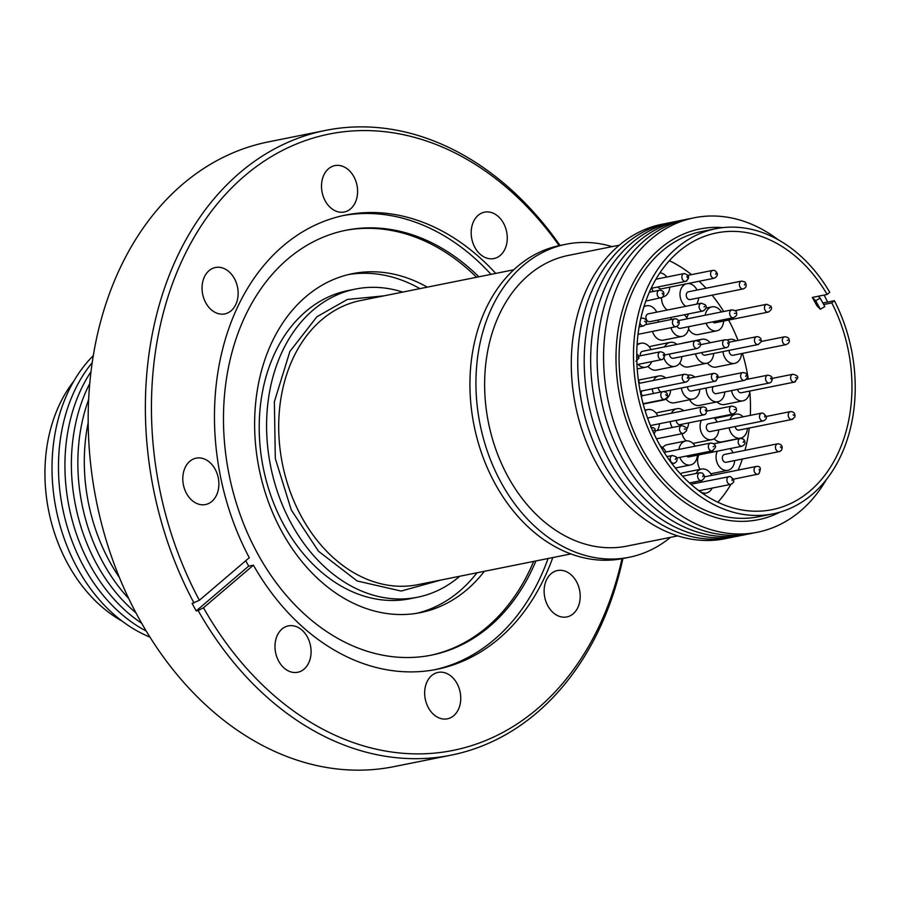 <?xml version="1.0" encoding="UTF-8"?>
<svg xmlns="http://www.w3.org/2000/svg" width="899" height="899" viewBox="0 0 899 899"><rect width="100%" height="100%" fill="white"/><g stroke="black" fill="none" stroke-linecap="round" stroke-linejoin="round"><path stroke-width="1.35" d="M441.083 579.99L401.123 591.059L357.173 580.99L318.504 551.256L291.242 509.868L275.319 458.546L274.364 401.774L289.894 351.453L316.931 316.74L347.362 299.446L384.03 295.838M88.259 422.294A160.382 120.488 78.6 0 0 109.79 561.841A160.382 120.488 78.6 0 0 119.432 577.518M88.743 399.268A160.382 120.488 78.6 0 0 103.329 563.134A160.382 120.488 78.6 0 0 128.759 598.577M89.844 383.356A160.382 120.488 78.6 0 0 96.878 564.437A160.382 120.488 78.6 0 0 135.929 612.826M91.102 371.568A160.382 120.488 78.6 0 0 90.417 565.729A160.382 120.488 78.6 0 0 141.637 623.221M353.835 176.631A23.666 17.778 78.6 0 0 334.9 165.607A23.666 17.778 78.6 0 0 325.269 200.994A23.666 17.778 78.6 0 0 344.216 212.007A23.666 17.778 78.6 0 0 353.835 176.631M234.381 278.521A23.666 17.778 78.6 0 0 215.445 267.497A23.666 17.778 78.6 0 0 205.815 302.884A23.666 17.778 78.6 0 0 224.761 313.908A23.666 17.778 78.6 0 0 234.381 278.521M215.119 469.166A23.666 17.778 78.6 0 0 196.173 458.153A23.666 17.778 78.6 0 0 186.554 493.529A23.666 17.778 78.6 0 0 205.489 504.553A23.666 17.778 78.6 0 0 215.119 469.166M307.323 636.897A23.666 17.778 78.6 0 0 288.377 625.873A23.666 17.778 78.6 0 0 278.757 661.259A23.666 17.778 78.6 0 0 297.704 672.272A23.666 17.778 78.6 0 0 307.323 636.897M456.995 683.442A23.666 17.778 78.6 0 0 438.049 672.418A23.666 17.778 78.6 0 0 428.43 707.805A23.666 17.778 78.6 0 0 447.365 718.829A23.666 17.778 78.6 0 0 456.995 683.442M576.45 581.552A23.666 17.778 78.6 0 0 557.504 570.528A23.666 17.778 78.6 0 0 547.884 605.915A23.666 17.778 78.6 0 0 566.819 616.939A23.666 17.778 78.6 0 0 576.45 581.552M503.507 223.177A23.666 17.778 78.6 0 0 484.561 212.153A23.666 17.778 78.6 0 0 474.942 247.54A23.666 17.778 78.6 0 0 493.888 258.564A23.666 17.778 78.6 0 0 503.507 223.177M478.875 276.791A216.693 162.798 78.6 0 0 346.07 230.245A216.693 162.798 78.6 0 0 257.957 554.256A216.693 162.798 78.6 0 0 431.396 655.146A216.693 162.798 78.6 0 0 535.928 560.942M245.73 560.74L248.697 566.145L253.406 565.201A231.661 174.035 78.6 0 0 436.745 669.339A231.661 174.035 78.6 0 0 552.784 557.56M434.386 669.8A231.661 174.035 78.6 0 0 548.087 558.504M476.56 277.252A216.693 162.798 78.6 0 0 344.924 230.481M560.021 245.449A318.617 239.37 78.6 0 0 325.64 130.389L268.441 141.873A318.617 239.37 78.6 0 0 138.873 618.287A318.617 239.37 78.6 0 0 393.897 766.645L451.096 755.16A318.617 239.37 78.6 0 0 622.895 558.537M495.731 273.408A231.661 174.035 78.6 0 0 345.531 215.086A231.661 174.035 78.6 0 0 249.281 557.706L199.376 600.285L192.094 603.431A318.617 239.37 78.6 0 0 194.128 607.185A318.617 239.37 78.6 0 0 196.207 610.915L198.14 610.533A318.617 239.37 78.6 0 0 451.096 755.16M670.519 537.344A159.662 119.949 -101.4 0 1 629.109 557.29A159.662 119.949 -101.4 0 1 488.562 454.703A159.662 119.949 -101.4 0 1 523.297 265.441A159.662 119.949 -101.4 0 1 566.246 244.202A159.662 119.949 -101.4 0 1 612.14 246.618M629.109 557.29L623.119 558.493A159.662 119.949 -101.4 0 1 482.561 455.905A159.662 119.949 -101.4 0 1 517.296 266.643A159.662 119.949 -101.4 0 1 560.246 245.405L566.246 244.202M402.73 292.085A157.168 118.084 78.6 0 0 355.487 289.062L348.104 290.546A157.168 118.084 78.6 0 0 305.829 311.459A157.168 118.084 78.6 0 0 271.633 497.765A157.168 118.084 78.6 0 0 409.989 598.745L417.372 597.262A157.168 118.084 78.6 0 0 459.647 576.349A157.168 118.084 78.6 0 0 459.782 576.237M355.487 289.062A157.168 118.084 78.6 0 0 313.212 309.975A157.168 118.084 78.6 0 0 279.016 496.282A157.168 118.084 78.6 0 0 417.372 597.262M677.722 535.894L626.861 546.109A148.268 111.386 -101.4 0 1 496.349 450.849A148.268 111.386 -101.4 0 1 528.612 275.105A148.268 111.386 -101.4 0 1 568.494 255.383L619.344 245.169M484.359 571.303A172.855 129.861 -101.4 0 1 466.952 589.643A172.855 129.861 -101.4 0 1 420.462 612.635A172.855 129.861 -101.4 0 1 268.295 501.575A172.855 129.861 -101.4 0 1 305.896 296.681A172.855 129.861 -101.4 0 1 352.397 273.689A172.855 129.861 -101.4 0 1 427.306 287.152M416.754 613.298A172.855 129.861 78.6 0 0 459.58 591.126A172.855 129.861 78.6 0 0 476.987 572.787M728.37 538.018A160.382 120.488 -101.4 0 1 584.721 437.723A160.382 120.488 -101.4 0 1 618.86 245.573A160.382 120.488 -101.4 0 1 665.238 223.66M734.82 536.725A160.382 120.488 -101.4 0 1 591.182 436.431A160.382 120.488 -101.4 0 1 625.322 244.281A160.382 120.488 -101.4 0 1 671.699 222.356M741.282 535.422A160.382 120.488 -101.4 0 1 597.633 435.138A160.382 120.488 -101.4 0 1 631.772 242.988A160.382 120.488 -101.4 0 1 678.161 221.064M747.743 534.13A160.382 120.488 -101.4 0 1 604.094 433.835A160.382 120.488 -101.4 0 1 638.234 241.685A160.382 120.488 -101.4 0 1 684.611 219.761M754.194 532.837A160.382 120.488 -101.4 0 1 610.556 432.543A160.382 120.488 -101.4 0 1 644.695 240.393A160.382 120.488 -101.4 0 1 691.073 218.468M826.35 479.583A160.382 120.488 -101.4 0 1 800.582 510.913A160.382 120.488 -101.4 0 1 629.064 457.569A160.382 120.488 -101.4 0 1 651.146 239.1A160.382 120.488 -101.4 0 1 778.186 239.741M824.08 295.074A160.382 120.488 -101.4 0 1 827.608 302.064M780.096 512.093A148.268 111.386 -101.4 0 1 633.447 438.51A148.268 111.386 -101.4 0 1 659.967 248.731A148.268 111.386 -101.4 0 1 722.965 227.604M822.855 303.019L834.384 300.704A145.413 109.24 -101.4 0 1 812.089 494.517A145.413 109.24 -101.4 0 1 772.983 513.857L758.587 516.745A145.413 109.24 -101.4 0 1 630.581 423.328A145.413 109.24 -101.4 0 1 662.215 250.956A145.413 109.24 -101.4 0 1 701.332 231.616L715.728 228.728A145.413 109.24 -101.4 0 1 829.732 292.254L827.159 294.456L812.336 297.423L816.977 305.885L820.326 309.211L824.832 306.626L820.18 298.165L815.674 300.749L820.326 309.211M772.983 513.857A145.413 109.24 -101.4 0 1 644.976 420.429A145.413 109.24 -101.4 0 1 676.61 248.068A145.413 109.24 -101.4 0 1 715.728 228.728M834.384 300.704L831.8 302.907A141.132 106.026 -101.4 0 1 810.1 490.888A141.132 106.026 -101.4 0 1 772.14 509.666A141.132 106.026 -101.4 0 1 647.898 418.99A141.132 106.026 -101.4 0 1 678.599 251.686A141.132 106.026 -101.4 0 1 716.57 232.92A141.132 106.026 -101.4 0 1 827.159 294.456M638.425 380.434A12.226 9.181 -101.4 0 1 640.47 379.681L658.922 375.973A12.226 9.181 -101.4 0 1 665.743 377.996M653.404 380.479A12.226 9.181 -101.4 0 1 655.629 377.602A12.226 9.181 -101.4 0 1 658.922 375.973M670.62 390.166A12.226 9.181 -101.4 0 1 667.024 398.324A12.226 9.181 -101.4 0 1 663.732 399.943A12.226 9.181 -101.4 0 1 661.473 400.033M645.111 410.686A12.226 9.181 -101.4 0 1 647.73 409.573A12.226 9.181 -101.4 0 1 657.854 415.934M659.428 423.755A12.226 9.181 -101.4 0 1 657.113 430.554M637.043 345.418A12.226 9.181 -101.4 0 1 640.92 343.238A12.226 9.181 -101.4 0 1 650.707 348.924A12.226 9.181 -101.4 0 1 651.056 349.599M651.73 361.645A12.226 9.181 -101.4 0 1 645.74 367.208A12.226 9.181 -101.4 0 1 638.054 364.387M699.815 389.312A12.226 9.181 -101.4 0 1 692.927 399.089A12.226 9.181 -101.4 0 1 683.139 393.402A12.226 9.181 -101.4 0 1 681.363 388.008M692.927 399.089L674.475 402.797A12.226 9.181 -101.4 0 1 665.99 399.066M713.963 417.821A12.226 9.181 -101.4 0 1 716.784 421.373A12.226 9.181 -101.4 0 1 717.132 422.036M718.706 429.868A12.226 9.181 -101.4 0 1 711.817 439.645A12.226 9.181 -101.4 0 1 702.029 433.959A12.226 9.181 -101.4 0 1 701.4 420.339M711.817 439.645L693.365 443.353A12.226 9.181 -101.4 0 1 692.96 443.421M686.072 440.915A12.226 9.181 -101.4 0 1 683.577 437.656A12.226 9.181 -101.4 0 1 682.06 433.689M660.473 446.264A12.226 9.181 -101.4 0 1 665.979 452.017M684.308 314.751A12.226 9.181 -101.4 0 1 686.948 318.145A12.226 9.181 -101.4 0 1 687.286 318.808M688.859 326.64A12.226 9.181 -101.4 0 1 681.97 336.417A12.226 9.181 -101.4 0 1 672.194 330.731A12.226 9.181 -101.4 0 1 670.924 327.708M681.97 336.417L663.518 340.125A12.226 9.181 -101.4 0 1 653.742 334.428A12.226 9.181 -101.4 0 1 652.483 331.416M741.518 353.588A12.226 9.181 -101.4 0 1 734.629 363.365A12.226 9.181 -101.4 0 1 724.841 357.667A12.226 9.181 -101.4 0 1 722.976 351.599M734.629 363.365L716.177 367.073A12.226 9.181 -101.4 0 1 707.479 363.061M729.842 419.485A12.226 9.181 -101.4 0 1 732.438 415.821A12.226 9.181 -101.4 0 1 735.719 414.192A12.226 9.181 -101.4 0 1 743.203 416.81M747.429 428.385A12.226 9.181 -101.4 0 1 743.821 436.543A12.226 9.181 -101.4 0 1 740.54 438.173A12.226 9.181 -101.4 0 1 729.089 427.778M714.975 418.81A12.226 9.181 -101.4 0 1 717.278 417.9L735.719 414.192M696.062 473.492A12.226 9.181 -101.4 0 1 698.253 470.671A12.226 9.181 -101.4 0 1 701.546 469.053A12.226 9.181 -101.4 0 1 711.682 475.414M712.075 488.123A12.226 9.181 -101.4 0 1 709.648 491.393A12.226 9.181 -101.4 0 1 706.356 493.023A12.226 9.181 -101.4 0 1 699.197 490.708M680.419 473.908A12.226 9.181 -101.4 0 1 683.094 472.75L701.546 469.053M669.789 287.152A12.226 9.181 -101.4 0 1 663.024 296.906M653.236 291.467A12.226 9.181 -101.4 0 1 653.112 291.242A12.226 9.181 -101.4 0 1 651.831 288.186M723.639 321.067A12.226 9.181 -101.4 0 1 716.75 330.843A12.226 9.181 -101.4 0 1 706.962 325.157A12.226 9.181 -101.4 0 1 706.063 323.191M716.75 330.843L698.298 334.552A12.226 9.181 -101.4 0 1 688.555 328.933M687.533 283.59A12.226 9.181 -101.4 0 1 696.68 289.377A12.226 9.181 -101.4 0 1 697.028 290.051M698.602 297.872A12.226 9.181 -101.4 0 1 696.658 304.132M685.78 306.312A12.226 9.181 -101.4 0 1 681.925 301.963A12.226 9.181 -101.4 0 1 686.274 283.837M667.328 310.02A12.226 9.181 -101.4 0 1 663.473 305.671A12.226 9.181 -101.4 0 1 661.529 297.906M730.044 448.612A12.226 9.181 -101.4 0 1 733.09 452.736M734.663 460.569A12.226 9.181 -101.4 0 1 731.067 468.716A12.226 9.181 -101.4 0 1 727.774 470.346A12.226 9.181 -101.4 0 1 717.975 464.626A12.226 9.181 -101.4 0 1 717.29 451.174M749.822 391.043A12.226 9.181 -101.4 0 1 746.215 399.201A12.226 9.181 -101.4 0 1 742.934 400.83A12.226 9.181 -101.4 0 1 731.505 390.604M713.649 353.476A12.226 9.181 -101.4 0 1 706.76 363.252A12.226 9.181 -101.4 0 1 696.972 357.555A12.226 9.181 -101.4 0 1 695.511 353.824M706.76 363.252L688.308 366.961A12.226 9.181 -101.4 0 1 679.711 363.084M643.886 306.964A12.226 9.181 -101.4 0 1 646.583 305.784A12.226 9.181 -101.4 0 1 656.72 312.155M658.293 319.977A12.226 9.181 -101.4 0 1 658.001 322.157M697.377 455.175A12.226 9.181 -101.4 0 1 690.477 464.963A12.226 9.181 -101.4 0 1 680.7 459.265A12.226 9.181 -101.4 0 1 679.824 457.377M724.774 391.953A12.226 9.181 -101.4 0 1 717.874 401.729A12.226 9.181 -101.4 0 1 708.097 396.043A12.226 9.181 -101.4 0 1 706.153 388.042M717.874 401.729L699.433 405.438A12.226 9.181 -101.4 0 1 689.645 399.752M664.597 346.879A12.226 9.181 -101.4 0 1 666.822 344.014A12.226 9.181 -101.4 0 1 670.115 342.384A12.226 9.181 -101.4 0 1 676.947 344.407M681.824 356.577A12.226 9.181 -101.4 0 1 678.217 364.724A12.226 9.181 -101.4 0 1 674.924 366.354A12.226 9.181 -101.4 0 1 664.103 358.33M649.404 346.969A12.226 9.181 -101.4 0 1 651.663 346.093L670.115 342.384M638.492 380.929A12.226 9.181 -101.4 0 1 639.863 383.199M641.436 391.02A12.226 9.181 -101.4 0 1 641.178 393.054M671.407 413.214A12.226 9.181 -101.4 0 1 673.632 410.337A12.226 9.181 -101.4 0 1 676.925 408.719A12.226 9.181 -101.4 0 1 683.746 410.731M688.623 422.901A12.226 9.181 -101.4 0 1 686.398 429.565M656.214 413.304A12.226 9.181 -101.4 0 1 658.473 412.416L676.925 408.719M647.797 418.698A3.989 3 -101.4 0 1 648.28 418.17A3.989 3 -101.4 0 1 649.348 417.642L702.479 406.966A3.989 3 -101.4 0 0 701.411 407.505A3.989 3 -101.4 0 1 701.411 407.505A3.989 3 -101.4 0 0 700.557 412.27A3.989 3 -101.4 0 0 704.052 414.799L650.921 425.463A3.989 3 -101.4 0 1 650.404 425.508M744.439 380.356A3.989 3 -101.4 0 1 742.552 379.94A3.989 3 -101.4 0 1 741.248 378.49A3.989 3 -101.4 0 1 742.866 372.523L745.676 373.063C748.361 376.085 747.957 378.513 744.439 380.356L691.309 391.02A3.989 3 -101.4 0 1 688.106 389.166A3.989 3 -101.4 0 1 687.477 386.784M763.33 420.912A3.989 3 -101.4 0 1 762.801 420.946A3.989 3 -101.4 0 1 760.127 419.046A3.989 3 -101.4 0 1 761.756 413.079L762.622 413.012C767.454 416.147 767.69 418.777 763.33 420.912L710.188 431.576A3.989 3 -101.4 0 1 706.996 429.722A3.989 3 -101.4 0 1 708.614 423.744L761.756 413.079A3.989 3 -101.4 0 1 762.273 413.034M733.483 317.684C736.27 316.279 737.27 314.751 736.495 313.11C736.989 311.56 735.461 310.481 731.91 309.852A3.989 3 -101.4 0 0 729.741 314.234A3.989 3 -101.4 0 0 730.291 315.819A3.989 3 -101.4 0 0 733.483 317.684L680.352 328.349A3.989 3 -101.4 0 1 677.161 326.494A3.989 3 -101.4 0 1 677.093 326.371M786.142 344.62C788.996 343.249 789.974 341.609 789.075 339.71C789.064 338.024 787.569 337.046 784.569 336.799A3.989 3 -101.4 0 0 782.49 341.609A3.989 3 -101.4 0 0 782.939 342.766A3.989 3 -101.4 0 0 786.142 344.62L733 355.296A3.989 3 -101.4 0 1 729.808 353.431A3.989 3 -101.4 0 1 729.213 350.34M714.413 278.196C718.267 275.791 718.357 273.217 714.66 270.453L712.84 270.363A3.989 3 -101.4 0 0 711.21 276.33A3.989 3 -101.4 0 0 713.255 278.128A3.989 3 -101.4 0 0 714.413 278.196L661.271 288.86A3.989 3 -101.4 0 1 658.079 287.006A3.989 3 -101.4 0 1 658.046 286.938M768.263 312.099C771.533 310.009 772.353 308.009 770.724 306.098L766.69 304.278A3.989 3 -101.4 0 0 765.071 310.245A3.989 3 -101.4 0 0 765.173 310.425A3.989 3 -101.4 0 0 768.263 312.099L715.121 322.775A3.989 3 -101.4 0 1 712.637 321.864M743.226 288.916L690.084 299.581A3.989 3 -101.4 0 1 686.892 297.726A3.989 3 -101.4 0 1 688.522 291.759L741.653 281.084A3.989 3 -101.4 0 0 740.023 287.051A3.989 3 -101.4 0 0 741.001 288.264A3.989 3 -101.4 0 0 743.226 288.916C746.541 287.556 747.08 285.219 744.833 281.904L741.653 281.084M780.366 451.073A3.989 3 -101.4 0 1 779.287 451.601L726.156 462.277A3.989 3 -101.4 0 1 722.639 459.715A3.989 3 -101.4 0 1 723.504 454.984A3.989 3 -101.4 0 1 724.583 454.445L777.714 443.78A3.989 3 -101.4 0 0 776.646 444.308A3.989 3 -101.4 0 0 776.309 444.645A3.989 3 -101.4 0 0 775.882 449.309A3.989 3 -101.4 0 0 779.287 451.601L781.433 450.32C783.096 446.421 781.86 444.241 777.714 443.78M758.273 344.508L761.183 341.789C761.475 338.451 759.981 336.754 756.7 336.687A3.989 3 -101.4 0 0 754.621 338.867A3.989 3 -101.4 0 0 755.07 342.654A3.989 3 -101.4 0 0 758.273 344.508L705.131 355.184A3.989 3 -101.4 0 1 701.939 353.318A3.989 3 -101.4 0 1 701.613 352.599M703.984 310.481A3.989 3 -101.4 0 1 702.917 311.02L649.775 321.685A3.989 3 -101.4 0 1 646.269 319.123A3.989 3 -101.4 0 1 647.134 314.392A3.989 3 -101.4 0 1 648.213 313.863L701.344 303.188A3.989 3 -101.4 0 0 700.265 303.716A3.989 3 -101.4 0 0 700.006 309.616A3.989 3 -101.4 0 0 702.917 311.02C706.266 308.93 707.03 306.84 705.221 304.75L701.344 303.188M742.001 446.219A3.989 3 -101.4 0 1 739.787 445.578A3.989 3 -101.4 0 1 738.798 444.353A3.989 3 -101.4 0 1 740.428 438.386L743.597 439.195C745.878 442.241 745.35 444.578 742.001 446.219L688.859 456.883A3.989 3 -101.4 0 1 686.443 456.051M734.326 413.416A3.989 3 -101.4 0 1 733.247 413.945L680.116 424.609A3.989 3 -101.4 0 1 676.284 420.372M727.516 347.081A3.989 3 -101.4 0 1 726.448 347.61L673.306 358.285A3.989 3 -101.4 0 1 669.485 354.049M770.465 382.457A3.989 3 -101.4 0 1 769.398 382.996L716.256 393.661A3.989 3 -101.4 0 1 712.817 391.279A3.989 3 -101.4 0 1 713.379 386.592M795.514 381.558A3.989 3 -101.4 0 1 794.446 382.086L741.304 392.751A3.989 3 -101.4 0 1 737.573 389.379M701.153 482.167A3.989 3 -101.4 0 1 700.905 480.662M793.12 418.9A3.989 3 -101.4 0 1 792.053 419.428L738.922 430.093A3.989 3 -101.4 0 1 735.157 426.564M678.678 320.55A3.989 3 -101.4 0 1 678.779 320.527L731.91 309.852M640.38 355.779A3.989 3 -101.4 0 1 642.549 351.307L695.68 340.642A3.989 3 -101.4 0 0 693.455 344.71A3.989 3 -101.4 0 0 694.062 346.609A3.989 3 -101.4 0 0 697.253 348.464C699.973 347.059 700.984 345.621 700.299 344.137C700.793 342.418 699.253 341.249 695.68 340.642M658.282 387.638A3.989 3 78.6 0 0 661.383 391.908M672.25 427.508A12.226 9.181 -101.4 0 1 670.171 421.609M678.914 449.421A12.226 9.181 -101.4 0 1 685.667 440.982A12.226 9.181 -101.4 0 1 695.152 446.162M698.399 341.126A12.226 9.181 -101.4 0 1 701.939 339.283A12.226 9.181 -101.4 0 1 710.199 342.733M705.198 315.223A12.226 9.181 -101.4 0 1 711.929 306.874A12.226 9.181 -101.4 0 1 721.369 311.964M659.933 272.846A12.226 9.181 -101.4 0 1 666.822 277.027M695.073 483.392A12.226 9.181 -101.4 0 1 694.792 481.886M727.572 340.26A12.226 9.181 -101.4 0 1 729.808 339.395A12.226 9.181 -101.4 0 1 735.91 340.856M670.654 319.617A12.226 9.181 -101.4 0 1 671.452 317.336M687.825 375.186A12.226 9.181 -101.4 0 1 688.117 375.119A12.226 9.181 -101.4 0 1 694.938 377.142M653.551 393.481A12.226 9.181 -101.4 0 1 652.168 388.862M674.924 366.354L656.484 370.062A12.226 9.181 -101.4 0 1 647.999 366.331M662.664 447.668A12.226 9.181 -101.4 0 1 667.215 444.69L685.667 440.982M682.363 343.317A12.226 9.181 -101.4 0 1 683.487 342.991L701.939 339.283M742.934 400.83L724.482 404.528A12.226 9.181 -101.4 0 1 716.997 401.909M700.13 469.334A12.226 9.181 -101.4 0 1 698.849 454.883M686.903 318.066A12.226 9.181 -101.4 0 1 688.69 313.875M740.54 438.173L722.088 441.87A12.226 9.181 -101.4 0 1 714.109 438.734M663.732 399.943L645.291 403.651A12.226 9.181 -101.4 0 1 643.111 403.741M717.863 502.249A141.132 106.026 78.6 0 0 730.943 484.325M738.146 470.098A141.132 106.026 78.6 0 0 742.372 459.018M744.979 450.354A141.132 106.026 78.6 0 0 749.249 428.025M750.294 415.383A141.132 106.026 78.6 0 0 749.788 391.413M748.305 379.086A141.132 106.026 78.6 0 0 742.462 353.397M738.012 340.44A141.132 106.026 78.6 0 0 728.628 320.055M723.673 311.503A141.132 106.026 78.6 0 0 712.075 295.175M706.063 288.231A141.132 106.026 78.6 0 0 699.141 281.252M691.511 274.644A141.132 106.026 78.6 0 0 669.362 260.71M815.674 300.749L812.336 297.423M820.18 298.165L818.247 296.243M831.8 302.907L823.686 304.536M430.239 655.371A216.693 162.798 78.6 0 0 533.624 561.414M419.923 288.635A172.855 129.861 78.6 0 0 348.722 274.498M491.023 274.352A231.661 174.035 78.6 0 0 343.182 215.58M559.144 245.629A314.347 236.156 78.6 0 0 233.347 186.25A314.347 236.156 78.6 0 0 199.376 600.285M325.64 130.389A318.617 239.37 78.6 0 0 194.027 603.038M198.14 610.533L203.489 607.769L253.406 565.201M203.489 607.769A314.347 236.156 78.6 0 0 438.723 752.677A314.347 236.156 78.6 0 0 622.007 558.706M196.207 610.915L248.697 566.145M73.808 381.176A145.413 109.24 78.6 0 0 121.972 621.029M93.395 355.554A160.382 120.488 78.6 0 0 56.165 509.475A160.382 120.488 78.6 0 0 149.931 637.099M92.305 362.544A160.382 120.488 78.6 0 0 146.234 631.076M513.779 269.79L360.668 300.524A144.908 108.869 78.6 0 0 321.685 319.808A144.908 108.869 78.6 0 0 290.163 491.584A144.908 108.869 78.6 0 0 417.72 584.687L570.831 553.941M716.604 376.288L716.761 377.411L716.604 376.288M716.323 380.67A3.989 3 -101.4 0 1 715.244 381.21A3.989 3 -101.4 0 1 715.008 381.243A3.989 3 -101.4 0 1 711.682 378.49A3.989 3 -101.4 0 1 712.604 373.905A3.989 3 -101.4 0 1 713.682 373.377A3.989 3 -101.4 0 1 713.918 373.343M705.209 409.966L705.76 410.922L705.209 409.966M699.107 344.081L698.253 344.137L699.107 344.081M745.709 376.49L746.024 375.49L745.709 376.49M764.791 417.114L764.712 415.979L764.791 417.114M713.222 446.747L713.975 446.309L713.222 446.747M713.244 450.354A3.989 3 -101.4 0 1 712.177 450.882A3.989 3 -101.4 0 1 708.738 448.522A3.989 3 -101.4 0 1 709.525 443.589A3.989 3 -101.4 0 1 710.603 443.061L664.136 452.388M665.698 394.661L666.395 395.414L665.698 394.661M665.687 398.864A3.989 3 -101.4 0 1 664.619 399.392A3.989 3 -101.4 0 1 661.327 397.347A3.989 3 -101.4 0 1 661.372 392.818A3.989 3 -101.4 0 1 661.967 392.099A3.989 3 -101.4 0 1 663.046 391.571L641.965 395.796M677.767 321.741L677.599 322.82L677.767 321.741M677.329 326.112A3.989 3 -101.4 0 1 676.262 326.64A3.989 3 -101.4 0 1 674.868 326.494A3.989 3 -101.4 0 1 672.508 323.191A3.989 3 -101.4 0 1 673.609 319.347A3.989 3 -101.4 0 1 674.688 318.808L645.808 324.606M735.337 313.257L734.494 313.391L735.337 313.257M787.974 340.137L787.153 340.395L787.974 340.137M793.884 415.349L793.075 414.787L793.884 415.349M790.479 411.596C793.806 411.618 795.289 413.394 794.907 416.889L792.053 419.428A3.989 3 -101.4 0 1 788.974 417.765A3.989 3 -101.4 0 1 788.457 413.585A3.989 3 -101.4 0 1 789.412 412.135A3.989 3 -101.4 0 1 790.479 411.596L766.353 416.439M759.486 470.458L759.116 469.379L759.486 470.458M758.363 474.121A3.989 3 -101.4 0 1 757.879 474.279A3.989 3 -101.4 0 1 754.362 471.717A3.989 3 -101.4 0 1 755.227 466.986A3.989 3 -101.4 0 1 755.812 466.615A3.989 3 -101.4 0 1 756.306 466.446L704.513 476.852M702.748 476.706L703.007 475.672L702.748 476.706M702.524 480.021A3.989 3 -101.4 0 1 701.445 480.549A3.989 3 -101.4 0 1 699.748 480.257A3.989 3 -101.4 0 1 697.669 476.886A3.989 3 -101.4 0 1 698.804 473.256A3.989 3 -101.4 0 1 699.871 472.717L682.555 476.2M653.281 430.835L654.034 430.374L653.281 430.835M636.908 356.779L637.751 357.139L636.908 356.779M662.17 293.198L662.675 294.187L662.17 293.198M661.967 297.603A3.989 3 -101.4 0 1 660.99 298.052A3.989 3 -101.4 0 1 657.798 296.198A3.989 3 -101.4 0 1 658.439 290.68A3.989 3 -101.4 0 1 659.416 290.22L649.348 292.242M715.885 273.285L715.784 274.386L715.885 273.285M770.016 307.424L769.364 308.065L770.016 307.424M744.855 284.095L744.451 285.028L744.855 284.095M687.027 276.465L687.241 277.577L687.027 276.465M686.78 280.848A3.989 3 -101.4 0 1 685.701 281.376A3.989 3 -101.4 0 1 685.667 281.387A3.989 3 -101.4 0 1 682.184 278.791A3.989 3 -101.4 0 1 683.06 274.083A3.989 3 -101.4 0 1 684.139 273.554A3.989 3 -101.4 0 1 684.173 273.543L655.955 279.218M644.673 321.235L645.403 321.954L644.673 321.235M640.717 318.898A3.989 3 -101.4 0 1 642.032 318.122L640.83 318.37M675.216 459.344L675.756 458.546L675.216 459.344M675.127 462.771A3.989 3 -101.4 0 1 674.059 463.3A3.989 3 -101.4 0 1 671.362 462.176A3.989 3 -101.4 0 1 671.407 456.007A3.989 3 -101.4 0 1 672.486 455.478L666.878 456.602M732.157 480.583L732.101 479.459L732.157 480.583M731.775 483.853A3.989 3 -101.4 0 1 730.707 484.381A3.989 3 -101.4 0 1 730.112 484.426A3.989 3 -101.4 0 1 727.066 481.448A3.989 3 -101.4 0 1 728.055 477.088A3.989 3 -101.4 0 1 729.134 476.549A3.989 3 -101.4 0 1 729.73 476.515M781.029 447.68L780.399 446.814L781.029 447.68M796.312 377.805L795.435 377.647L796.312 377.805M792.873 374.254C796.851 375.164 798.402 376.524 797.514 378.322L794.446 382.086A3.989 3 -101.4 0 1 790.614 377.614A3.989 3 -101.4 0 1 791.794 374.782A3.989 3 -101.4 0 1 792.873 374.254L772.387 378.367M760.105 340.395L759.284 339.901L760.105 340.395M704.647 306.301L704.041 307.02L704.647 306.301M663.248 354.678L663.563 355.779L663.248 354.678M662.305 359.499A3.989 3 -101.4 0 1 661.979 359.589A3.989 3 -101.4 0 1 658.473 357.027A3.989 3 -101.4 0 1 659.338 352.284A3.989 3 -101.4 0 1 660.091 351.846A3.989 3 -101.4 0 1 660.405 351.756L638.74 356.105M684.319 428.98L685.195 429.171L684.319 428.98M684.397 432.902A3.989 3 -101.4 0 1 683.33 433.43A3.989 3 -101.4 0 1 679.498 428.857A3.989 3 -101.4 0 1 680.678 426.137A3.989 3 -101.4 0 1 681.757 425.609L655.292 430.913M743.226 442.33L743.63 441.387L743.226 442.33M771.084 379.12L770.555 378.153L771.084 379.12M767.825 375.164C772.275 375.861 773.365 378.198 771.095 382.165L769.398 382.996A3.989 3 -101.4 0 1 765.881 380.423A3.989 3 -101.4 0 1 766.746 375.692A3.989 3 -101.4 0 1 767.825 375.164L746.148 379.513M728.145 343.733L727.594 342.777L728.145 343.733M724.875 339.788C728.965 339.71 730.078 342.025 728.201 346.733L726.448 347.61A3.989 3 -101.4 0 1 722.942 345.081A3.989 3 -101.4 0 1 723.751 340.35A3.989 3 -101.4 0 1 723.796 340.316A3.989 3 -101.4 0 1 724.875 339.788L700.321 344.71M687.645 377.198L687.33 378.198L687.645 377.198M687.128 381.524A3.989 3 -101.4 0 1 686.061 382.064A3.989 3 -101.4 0 1 684.173 381.648A3.989 3 -101.4 0 1 682.262 378.277A3.989 3 -101.4 0 1 683.409 374.759A3.989 3 -101.4 0 1 684.487 374.231L638.852 383.401M734.247 409.607L735.101 409.562L734.247 409.607M731.674 406.112C735.247 406.73 736.787 407.899 736.292 409.607C737.124 410.618 736.101 412.068 733.247 413.945A3.989 3 -101.4 0 1 729.449 410.191A3.989 3 -101.4 0 1 730.606 406.651A3.989 3 -101.4 0 1 731.674 406.112L707.12 411.045M642.032 318.122C645.797 318.358 647.179 320.336 646.179 324.056L643.605 325.955A3.989 3 -101.4 0 1 640.414 324.089A3.989 3 -101.4 0 1 639.908 322.741M705.131 414.27A3.989 3 -101.4 0 1 704.052 414.799L705.816 413.911C707.682 409.214 706.569 406.899 702.479 406.966M663.979 391.503L715.244 381.21C719.29 377.041 718.897 374.411 714.076 373.321L689.128 378.31M676.857 457.973L712.177 450.882C715.469 448.084 716.379 446.275 714.93 445.443C715.053 444.196 713.604 443.398 710.603 443.061M643.1 403.718L664.619 399.392L667.103 397.65C668.249 393.874 666.889 391.852 663.046 391.571M638.054 334.316L676.262 326.64C680.015 324.438 680.206 321.898 676.846 319.021L674.688 318.808M733.55 479.167L758.689 474.02C761.431 468.39 760.644 465.873 756.306 466.446M689.454 482.954L701.445 480.549C705.052 478.583 705.389 476.11 702.445 473.121L699.871 472.717M654.101 433.97L655.281 431.475L654.966 429.497C655.45 428.587 654.011 427.8 650.651 427.137M635.896 361.319L638.908 358.162L638.582 355.701L636.762 353.813M645.842 301.098L662.552 297.333C664.99 292.973 663.945 290.602 659.416 290.22M651.146 288.321L685.701 281.376C689.96 277.858 689.454 275.24 684.195 273.543M641.526 397.392L641.953 395.021L640.425 392.279M671.969 463.715L674.059 463.3C677.138 461.951 677.835 459.771 676.149 456.771L672.486 455.478M698.894 490.764L730.707 484.381C735.034 482.291 734.831 479.65 730.1 476.492L690.881 484.235M636.964 364.612L662.507 359.443C666.08 355.229 665.384 352.666 660.405 351.756M656.472 438.824L683.33 433.43C686.173 431.486 687.196 430.261 686.398 429.767C687.42 428.239 685.881 426.856 681.757 425.609M640.223 391.267L686.061 382.064C689.567 380.221 689.983 377.794 687.286 374.771L684.487 374.231M647.73 409.573L644.943 410.135M645.74 367.208L637.234 368.916M646.583 305.784L644.089 306.289M690.477 464.963L675.329 467.997M697.253 348.464L664.979 354.948M643.605 325.955L639.155 326.854M740.428 438.386L713.649 443.769M756.7 336.687L729.213 342.204M766.69 304.278L735.045 310.627M712.84 270.363L688.14 275.319M784.569 336.799L761.262 341.474M742.866 372.523L718.323 377.456M727.774 470.346L710.749 473.762M711.929 306.874L705.884 308.087M706.356 493.023L702.996 493.697M729.808 339.395L726.965 339.968M640.92 343.238L637.133 344.002"/></g></svg>
